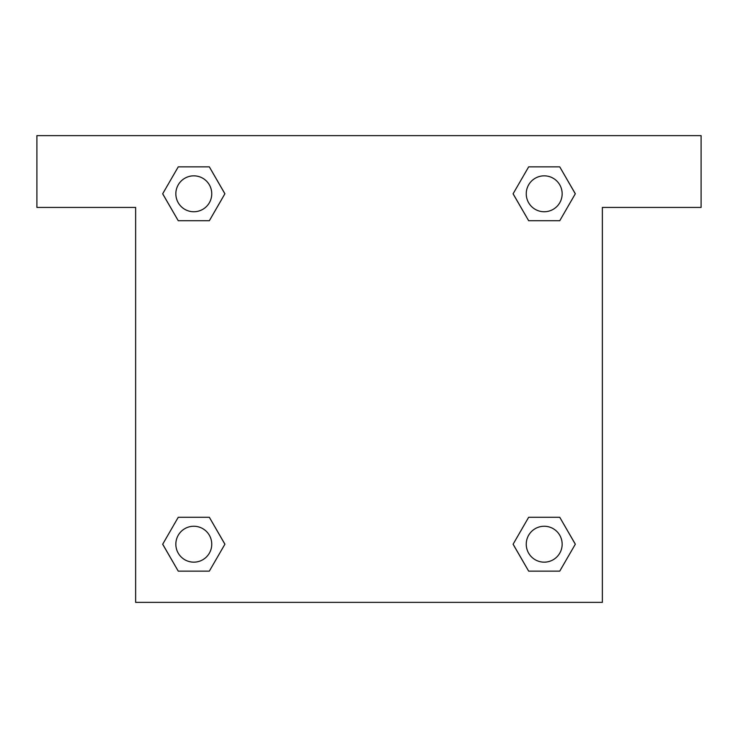<?xml version="1.0" encoding="UTF-8"?>
<svg xmlns="http://www.w3.org/2000/svg" width="738" height="738" viewBox="0 0 738 738"><rect width="100%" height="100%" fill="white"/><g stroke="black" fill="none" stroke-linecap="round" stroke-linejoin="round"><path stroke-width="1.11" d="M537.421 220.717L559.755 220.717L528.657 220.717L513.076 193.817L528.657 166.871L559.755 166.871L575.299 193.799L559.755 220.717L528.657 220.717L537.421 220.717L528.657 220.717L516.701 200.072A224.389 224.389 0 0 1 516.775 200.136M528.657 571.129L559.755 571.129L528.657 571.129L513.113 544.201L528.657 517.283L559.755 517.283L575.336 544.183L559.755 571.129L528.657 571.129L513.076 544.229M200.579 220.717L178.245 220.717L209.343 220.717L178.245 220.717L162.664 193.817L178.245 166.871L209.343 166.871L224.887 193.799L209.343 220.717L200.579 220.717L209.343 220.717L221.299 200.072M200.579 517.283L178.245 517.283L209.343 517.283L224.924 544.183L209.343 571.129L178.245 571.129L162.701 544.201L178.245 517.283L209.343 517.283L200.579 517.283L209.343 517.283L221.299 537.928A224.389 224.389 0 0 1 221.225 537.864M701.1 135.635L36.9 135.635L36.9 207.433L135.635 207.433L135.635 602.365L602.365 602.365L602.365 207.433L701.1 207.433L701.1 135.635M209.343 166.871L178.245 166.871L209.343 166.871L224.924 193.771M178.245 571.129L209.343 571.129L178.245 571.129L162.664 544.229M559.755 166.871L528.657 166.871L559.755 166.871L575.336 193.771M559.755 517.283L528.657 517.283L559.755 517.283L575.299 544.201M562.153 544.201A17.952 17.952 0 0 0 535.225 528.657A17.952 17.952 0 0 0 535.225 559.755A17.952 17.952 0 0 0 562.153 544.201M209.343 517.283L224.887 544.201M211.751 544.201A17.952 17.952 0 0 0 184.823 528.657A17.952 17.952 0 0 0 184.823 559.755A17.952 17.952 0 0 0 211.751 544.201M528.657 220.717L513.113 193.799M562.153 193.799A17.952 17.952 0 0 0 535.225 178.245A17.952 17.952 0 0 0 535.225 209.343A17.952 17.952 0 0 0 562.153 193.799M178.245 220.717L162.701 193.799M211.751 193.799A17.952 17.952 0 0 0 184.823 178.245A17.952 17.952 0 0 0 184.823 209.343A17.952 17.952 0 0 0 211.751 193.799M528.657 517.283L537.421 517.283"/></g></svg>

